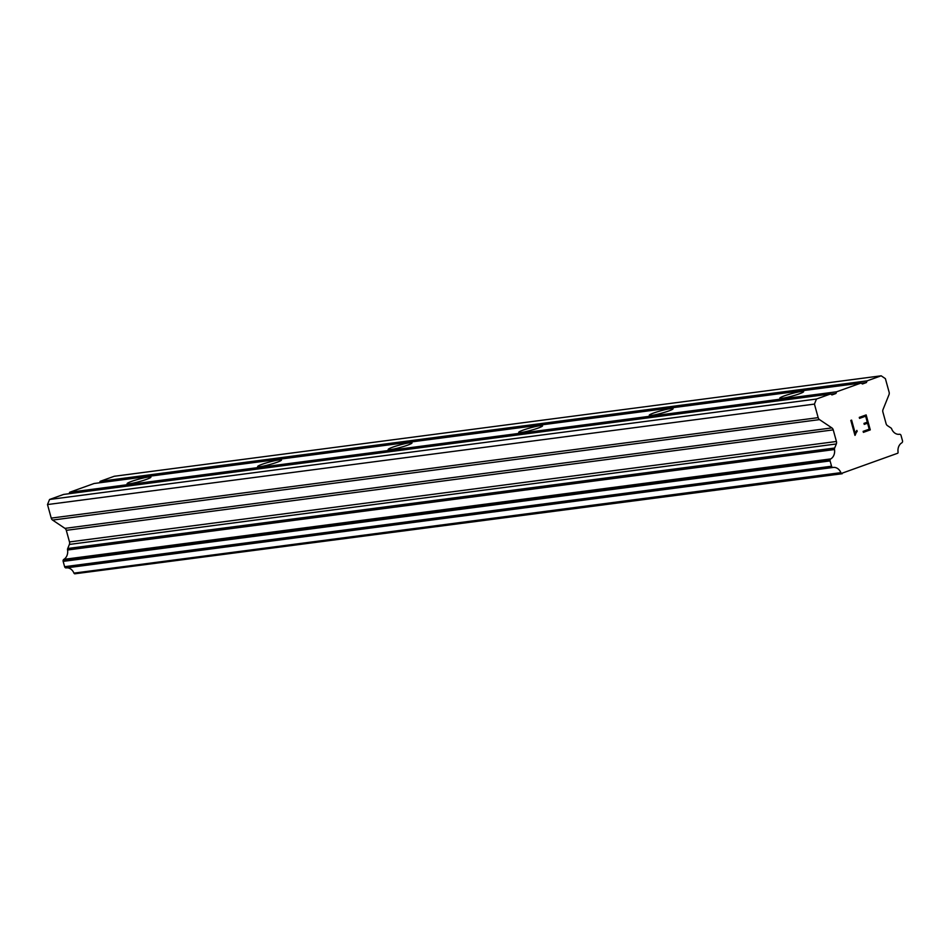 <?xml version="1.0" encoding="UTF-8"?>
<svg xmlns="http://www.w3.org/2000/svg" width="950" height="950" viewBox="0 0 950 950"><rect width="100%" height="100%" fill="white"/><g stroke="black" fill="none" stroke-linecap="round" stroke-linejoin="round"><path stroke-width="1.43" d="M782.313 398.264A12.362 1.271 164.6 0 1 779.796 398.181A12.362 1.271 164.6 0 1 787.669 394.761A12.362 1.271 164.6 0 1 801.099 391.531A12.362 1.271 164.6 0 1 803.629 391.614A12.362 1.271 164.6 0 1 795.756 395.034A12.362 1.271 164.6 0 1 782.313 398.264M651.771 415.364A12.362 1.271 164.6 0 1 649.254 415.281A12.362 1.271 164.6 0 1 657.127 411.861A12.362 1.271 164.6 0 1 670.557 408.631A12.362 1.271 164.6 0 1 673.087 408.714A12.362 1.271 164.6 0 1 665.214 412.134A12.362 1.271 164.6 0 1 651.771 415.364M521.229 432.464A12.362 1.271 164.6 0 1 518.712 432.381A12.362 1.271 164.6 0 1 526.585 428.961A12.362 1.271 164.6 0 1 540.016 425.731A12.362 1.271 164.6 0 1 542.545 425.814A12.362 1.271 164.6 0 1 534.672 429.234A12.362 1.271 164.6 0 1 521.229 432.464M390.688 449.564A12.362 1.271 164.6 0 1 388.17 449.481A12.362 1.271 164.6 0 1 396.043 446.061A12.362 1.271 164.6 0 1 409.474 442.831A12.362 1.271 164.6 0 1 412.003 442.914A12.362 1.271 164.6 0 1 404.13 446.334A12.362 1.271 164.6 0 1 390.688 449.564M260.158 466.664A12.362 1.271 164.6 0 1 257.628 466.581A12.362 1.271 164.6 0 1 265.501 463.161A12.362 1.271 164.6 0 1 278.932 459.931A12.362 1.271 164.6 0 1 281.461 460.014A12.362 1.271 164.6 0 1 273.588 463.434A12.362 1.271 164.6 0 1 260.158 466.664M129.616 483.764A12.362 1.271 164.6 0 1 127.086 483.681A12.362 1.271 164.6 0 1 134.959 480.261A12.362 1.271 164.6 0 1 148.39 477.031A12.362 1.271 164.6 0 1 150.919 477.114A12.362 1.271 164.6 0 1 143.046 480.534A12.362 1.271 164.6 0 1 129.616 483.764M861.033 383.04L862.434 383.978L866.4 382.553L867.077 380.867L881.172 375.808L885.388 378.646L889.117 392.196A3.301 2.636 -97.5 0 1 888.998 394.689L883.013 409.569A3.301 2.636 82.5 0 0 882.894 412.062L886.089 423.664A3.301 2.636 82.5 0 0 887.443 425.636L890.815 427.892A1.651 1.318 -97.5 0 1 891.706 429.032A9.061 7.256 82.5 0 0 899.341 434.281A9.061 7.256 82.5 0 0 899.508 434.257A1.651 1.318 -97.5 0 1 900.327 434.447L900.363 434.471A1.651 1.318 -97.5 0 1 901.039 435.456L902.5 440.764A1.651 1.318 -97.5 0 1 902.441 442.023L902.405 442.106A1.651 1.318 -97.5 0 1 901.835 442.807A9.061 7.256 82.5 0 0 898.071 452.141A1.651 1.318 -97.5 0 1 897.786 453.209L841.641 473.349A1.651 1.318 -97.5 0 1 840.881 472.661A9.061 7.256 82.5 0 0 833.257 467.436A9.061 7.256 82.5 0 0 833.114 467.459A1.651 1.318 -97.5 0 1 832.295 467.258L832.224 467.21A1.651 1.318 -97.5 0 1 831.547 466.224L830.086 460.916A1.651 1.318 -97.5 0 1 830.146 459.669L830.158 459.622A1.651 1.318 -97.5 0 1 830.739 458.921A9.061 7.256 82.5 0 0 834.516 449.54A1.651 1.318 -97.5 0 1 834.67 448.032L836.309 443.971A3.301 2.636 82.5 0 0 836.428 441.477L833.233 429.875A3.301 2.636 82.5 0 0 831.879 427.904L819.518 419.615A3.301 2.636 -97.5 0 1 818.164 417.644L814.435 404.094L816.477 399.024L830.561 393.965L831.962 394.915L835.929 393.49L836.617 391.792L861.033 383.04L94.097 483.503L69.683 492.254L69.089 493.715M881.172 375.808L114.237 476.271L100.154 481.329L99.56 482.778M66.476 567.874A9.061 7.256 82.5 0 1 73.946 573.123A1.651 1.318 82.5 0 0 74.718 573.812L842.211 473.729M830.561 393.965L63.626 494.428L49.542 499.486L47.5 504.557L51.229 518.106A3.301 2.636 82.5 0 0 52.583 520.077L64.944 528.366A3.301 2.636 82.5 0 1 66.298 530.337L69.493 541.939A3.301 2.636 82.5 0 1 69.374 544.433L67.747 548.494A1.651 1.318 82.5 0 0 67.581 550.003A9.061 7.256 82.5 0 1 63.804 559.384A1.651 1.318 82.5 0 0 63.223 560.084L63.211 560.12A1.651 1.318 82.5 0 0 63.151 561.379L64.612 566.687A1.651 1.318 82.5 0 0 65.289 567.673L65.36 567.72A1.651 1.318 82.5 0 0 66.179 567.91L833.055 467.459M863.396 432.357L870.259 429.887L863.396 432.357L863.123 431.359L869.214 429.174L867.564 423.189L864.239 424.377L863.966 423.379L867.291 422.192L865.64 416.195L859.548 418.38L865.628 416.195M867.564 423.189L864.239 424.377M859.548 418.38L859.275 417.383L866.151 414.912L870.283 429.887L866.139 414.924M855.19 433.152L851.604 420.114L855.19 433.152L856.876 430.386L857.173 431.431L856.864 430.397M857.173 431.431L856.211 432.594L857.149 431.442M856.211 432.594L855.095 435.314L856.199 432.594M854.953 435.361L850.82 420.399L851.616 420.114M861.306 383.23L866.4 382.553M100.154 481.329L867.077 380.867M74.718 573.812L841.641 473.349M73.946 573.123L840.881 472.661M67.581 550.003L834.516 449.54M67.747 548.494L834.67 448.032M47.5 504.557L814.435 404.094M49.542 499.486L816.477 399.024M830.834 394.155L835.929 393.49M69.683 492.254L836.617 391.792M65.36 567.72L832.295 467.258M65.289 567.673L832.224 467.21M64.612 566.687L831.547 466.224M63.151 561.379L830.086 460.916M63.211 560.12L830.146 459.669M63.223 560.084L830.158 459.622M63.804 559.384L830.739 458.921M69.374 544.433L836.309 443.971M69.493 541.939L836.428 441.477M66.298 530.337L833.233 429.875M64.944 528.366L831.879 427.904M52.583 520.077L819.518 419.615M51.229 518.106L818.164 417.644M66.156 567.922L833.079 467.459"/></g></svg>
